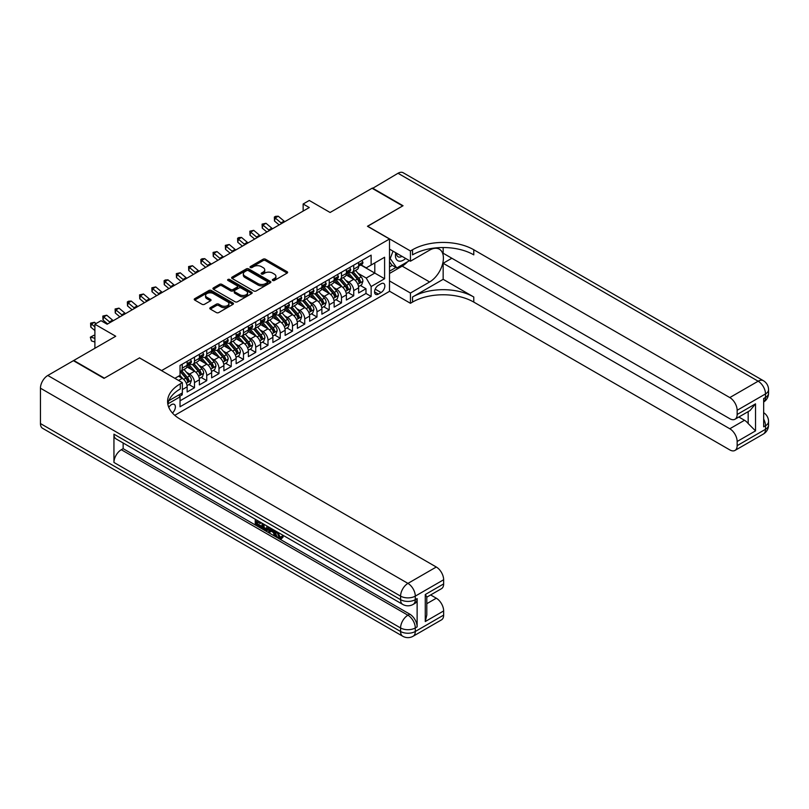 <?xml version="1.0" encoding="UTF-8"?>
<svg xmlns="http://www.w3.org/2000/svg" width="809" height="809" viewBox="0 0 809 809"><rect width="100%" height="100%" fill="white"/><g stroke="black" fill="none" stroke-linecap="round" stroke-linejoin="round"><path stroke-width="1.21" d="M272.673 280.47A1.193 0.688 0 0 0 274.362 280.47L287.134 273.098A1.699 0.981 0 0 0 287.63 272.4A1.699 0.981 0 0 0 287.134 271.713L265.494 259.214A1.699 0.981 0 0 0 263.087 259.214L250.315 266.586A1.193 0.688 0 0 0 251.993 267.557L253.652 266.606A5.441 3.145 0 0 1 261.347 266.606L263.147 267.648A5.441 3.145 0 0 1 264.745 269.872A5.441 3.145 0 0 1 263.147 272.087L261.489 273.048A1.193 0.688 0 0 0 263.178 274.018L264.826 273.058A5.441 3.145 0 0 1 272.522 273.058L274.332 274.099A5.441 3.145 0 0 1 275.92 276.324A5.441 3.145 0 0 1 274.332 278.549L272.673 279.499A1.193 0.688 0 0 0 272.673 280.47L272.673 279.499M172.418 413.005A5.542 3.196 120 0 0 175.24 408.191A5.542 3.196 120 0 0 174.228 404.369A5.542 3.196 120 0 0 171.457 404.642A5.542 3.196 120 0 0 168.798 407.382M210.3 307.663A1.699 0.981 0 0 0 209.804 308.36A1.699 0.981 0 0 0 210.3 309.058L216.377 312.557A1.699 0.981 0 0 0 218.784 312.557L232.972 304.366A1.699 0.981 0 0 0 233.467 303.678A1.699 0.981 0 0 0 232.972 302.981L211.321 290.482A1.699 0.981 0 0 0 208.924 290.482L194.736 298.683A1.699 0.981 0 0 0 194.231 299.37A1.699 0.981 0 0 0 194.736 300.068L202.068 304.305A1.699 0.981 0 0 0 204.475 304.305L210.542 300.796A1.699 0.981 0 0 0 211.038 300.099A1.699 0.981 0 0 0 210.542 299.411L206.902 297.308A4.551 2.629 0 0 1 205.577 295.447A4.551 2.629 0 0 1 208.378 293.02A4.551 2.629 0 0 1 213.343 293.596L227.582 301.818A4.551 2.629 0 0 1 228.917 303.678A4.551 2.629 0 0 1 226.115 306.105A4.551 2.629 0 0 1 221.15 305.529L218.784 304.164A1.699 0.981 0 0 0 216.377 304.164L210.3 307.663L210.3 309.058M139.613 357.962L161.658 370.552L389.503 239.009L367.458 226.277L402.67 205.941L372.049 188.264L330.092 212.484L309.271 200.46L303.142 203.999L309.271 207.539L107.152 324.227L101.024 320.698L94.896 324.227L94.896 348.274M139.613 357.821L104.391 378.157L73.771 360.47L115.727 336.251L94.896 324.227M253.773 290.977A1.699 0.981 0 0 0 256.17 290.977L270.358 282.786A1.699 0.981 0 0 0 270.863 282.088A1.699 0.981 0 0 0 270.358 281.39L248.717 268.901A1.699 0.981 0 0 0 246.31 268.901L232.122 277.093A1.699 0.981 0 0 0 231.627 277.78A1.699 0.981 0 0 0 232.122 278.478L253.773 290.977M228.451 280.733A1.193 0.688 0 0 1 229.665 280.895L251.639 293.586L237.472 301.767A1.699 0.981 0 0 1 235.075 301.767L213.424 289.268L213.424 287.883A1.699 0.981 0 0 0 212.929 288.58A1.699 0.981 0 0 0 213.424 289.268M213.424 287.883L219.502 284.374A1.699 0.981 0 0 1 221.909 284.374L230.686 289.45A1.699 0.981 0 0 0 233.083 289.45L237.118 287.124A1.699 0.981 0 0 0 237.613 286.426A1.699 0.981 0 0 0 237.118 285.729L227.976 280.46A1.193 0.688 0 0 1 229.665 279.479L251.66 292.191A1.699 0.981 0 0 1 252.165 292.878A1.699 0.981 0 0 1 251.66 293.576L251.66 292.191M179.699 396.279L182.237 394.812L180.65 393.892M182.359 389.574L187.142 386.823L187.142 391.981L194.494 387.744L188.912 384.518M186.515 372.312L189.589 374.092A6.927 4.005 60 0 1 194.494 382.576L199.388 379.745L199.388 384.912L206.74 380.665L201.168 377.449M198.761 365.243L201.835 367.013A6.927 4.005 60 0 1 206.74 375.507L211.634 372.676L211.634 377.833L218.986 373.596L213.414 370.38M211.018 358.165L214.092 359.944A6.927 4.005 60 0 1 218.986 368.429L223.891 365.607L223.891 370.765L231.243 366.517L225.66 363.302M223.264 351.096L226.338 352.876A6.927 4.005 60 0 1 231.243 361.36L236.137 358.529L236.137 363.696L243.489 359.449L237.917 356.233M235.51 344.027L238.584 345.797A6.927 4.005 60 0 1 243.489 354.291L248.383 351.46L248.383 356.617L255.735 352.38L250.163 349.164M247.766 336.948L250.841 338.728A6.927 4.005 60 0 1 255.735 347.213L260.64 344.381L260.64 349.549L267.991 345.301L262.409 342.086M260.013 329.88L263.087 331.66A6.927 4.005 60 0 1 267.991 340.144L272.886 337.313L272.886 342.48L280.238 338.233L274.666 335.017M272.259 322.811L275.333 324.581A6.927 4.005 60 0 1 280.238 333.065L285.132 330.244L285.132 335.401L292.484 331.164L286.912 327.938M284.515 315.732L287.589 317.512A6.927 4.005 60 0 1 292.484 325.997L297.388 323.165L297.388 328.333L304.74 324.085L299.158 320.87M296.761 308.664L299.836 310.444A6.927 4.005 60 0 1 304.74 318.928L309.635 316.097L309.635 321.264L316.986 317.017L311.414 313.801M309.008 301.595L312.082 303.365A6.927 4.005 60 0 1 316.986 311.849L321.881 309.028L321.881 314.185L329.233 309.948L323.661 306.722M321.264 294.516L324.338 296.296A6.927 4.005 60 0 1 329.233 304.781L334.137 301.949L334.137 307.117L341.489 302.869L335.907 299.654M333.51 287.448L336.584 289.217A6.927 4.005 60 0 1 341.489 297.712L346.383 294.881L346.383 300.048L353.735 295.801L353.735 290.633A6.927 4.005 -120 0 0 348.831 282.149L345.756 280.379M348.163 292.585L353.735 295.801M187.142 386.823A6.927 4.005 -120 0 0 182.237 378.329L178.567 376.215M199.388 379.745A6.927 4.005 -120 0 0 194.494 371.26L186.909 366.892M211.634 372.676A6.927 4.005 -120 0 0 206.74 364.192L199.166 359.813M223.891 365.607A6.927 4.005 -120 0 0 218.986 357.113L211.412 352.744M236.137 358.529A6.927 4.005 -120 0 0 231.243 350.044L223.658 345.665M248.383 351.46A6.927 4.005 -120 0 0 243.489 342.976L235.915 338.597M260.64 344.381A6.927 4.005 -120 0 0 255.735 335.897L248.161 331.528M272.886 337.313A6.927 4.005 -120 0 0 267.991 328.828L260.407 324.449M285.132 330.244A6.927 4.005 -120 0 0 280.238 321.76L272.663 317.381M297.388 323.165A6.927 4.005 -120 0 0 292.484 314.681L284.91 310.312M309.635 316.097A6.927 4.005 -120 0 0 304.74 307.612L297.156 303.233M321.881 309.028A6.927 4.005 -120 0 0 316.986 300.533L309.412 296.165M334.137 301.949A6.927 4.005 -120 0 0 329.233 293.465L321.658 289.096M346.383 294.881A6.927 4.005 -120 0 0 341.489 286.396L333.905 282.017M381.049 283.777L378.359 285.334A5.37 3.105 120 0 0 374.85 290.067A5.37 3.105 120 0 0 375.669 294.365A5.37 3.105 120 0 0 378.359 294.102L381.049 292.545A5.37 3.105 120 0 0 384.558 287.812A5.37 3.105 120 0 0 383.739 283.514A5.37 3.105 120 0 0 381.049 283.777M174.774 415.32L389.503 291.341L389.503 239.009M178.9 394.903L180.033 396.865L180.033 406.765L371.129 296.438L371.129 286.538L366.224 278.043L358.013 273.3M180.033 396.865L167.857 403.893M174.886 378.329L180.033 375.366L180.033 365.466L371.129 255.138L371.129 265.039L384.599 257.252L384.599 278.751L371.129 286.538M189.528 363.868L189.589 363.908A6.927 4.005 60 0 0 193.058 364.252L197.952 361.421A6.927 4.005 -120 0 0 199.388 358.245L199.388 354.291M201.775 356.799L201.835 356.83A6.927 4.005 60 0 0 205.304 357.173L210.198 354.352A6.927 4.005 -120 0 0 211.634 351.177L211.634 347.213M214.021 349.721L214.092 349.761A6.927 4.005 60 0 0 217.55 350.105L222.455 347.273A6.927 4.005 -120 0 0 223.891 344.098L223.891 340.144M226.277 342.652L226.338 342.692A6.927 4.005 60 0 0 229.807 343.036L234.701 340.205A6.927 4.005 -120 0 0 236.137 337.029L236.137 333.065M238.524 335.583L238.584 335.614A6.927 4.005 60 0 0 242.053 335.957L246.957 333.126A6.927 4.005 -120 0 0 248.383 329.961L248.383 325.997M250.77 328.505L250.841 328.545A6.927 4.005 60 0 0 254.299 328.889L259.204 326.057A6.927 4.005 -120 0 0 260.64 322.882L260.64 318.928M263.026 321.436L263.087 321.476A6.927 4.005 60 0 0 266.555 321.81L271.45 318.989A6.927 4.005 -120 0 0 272.886 315.813L272.886 311.849M275.272 314.367L275.333 314.398A6.927 4.005 60 0 0 278.802 314.741L283.706 311.91A6.927 4.005 -120 0 0 285.132 308.745L285.132 304.781M287.519 307.289L287.589 307.329A6.927 4.005 60 0 0 291.048 307.673L295.952 304.841A6.927 4.005 -120 0 0 297.388 301.666L297.388 297.712M299.775 300.22L299.836 300.25A6.927 4.005 60 0 0 303.304 300.594L308.199 297.773A6.927 4.005 -120 0 0 309.635 294.597L309.635 290.633M312.021 293.141L312.082 293.182A6.927 4.005 60 0 0 315.55 293.525L320.455 290.694A6.927 4.005 -120 0 0 321.881 287.529L321.881 283.565M324.267 286.073L324.338 286.113A6.927 4.005 60 0 0 327.797 286.457L332.701 283.625A6.927 4.005 -120 0 0 334.137 280.45L334.137 276.496M336.524 279.004L336.584 279.034A6.927 4.005 60 0 0 340.053 279.378L344.947 276.557A6.927 4.005 -120 0 0 346.383 273.381L346.383 269.417M180.033 400.819L365.981 293.465L365.981 288.732L358.63 292.969L358.63 287.812A6.927 4.005 -120 0 0 353.735 279.317L346.161 274.949M348.77 271.925L348.831 271.966A6.927 4.005 -120 0 0 352.299 272.309A6.927 4.005 -120 0 0 353.735 269.134L353.735 265.18M352.299 272.309L357.204 269.478A6.927 4.005 -120 0 0 358.63 266.313L358.63 262.349M182.237 364.192L182.237 368.146A6.927 4.005 60 0 1 180.801 371.321A6.927 4.005 60 0 1 180.033 371.604M180.801 371.321L185.706 368.489A6.927 4.005 -120 0 0 187.142 365.324L187.142 361.36M194.494 357.113L194.494 361.077A6.927 4.005 60 0 1 193.058 364.252M206.74 350.044L206.74 354.008A6.927 4.005 60 0 1 205.304 357.173M218.986 342.976L218.986 346.93A6.927 4.005 60 0 1 217.55 350.105M231.243 335.897L231.243 339.861A6.927 4.005 60 0 1 229.807 343.036M243.489 328.828L243.489 332.782A6.927 4.005 60 0 1 242.053 335.957M255.735 321.749L255.735 325.714A6.927 4.005 60 0 1 254.299 328.889M267.991 314.681L267.991 318.645A6.927 4.005 60 0 1 266.555 321.81M280.238 307.612L280.238 311.566A6.927 4.005 60 0 1 278.802 314.741M292.484 300.533L292.484 304.497A6.927 4.005 60 0 1 291.048 307.673M304.74 293.465L304.74 297.429A6.927 4.005 60 0 1 303.304 300.594M316.986 286.396L316.986 290.35A6.927 4.005 60 0 1 315.55 293.525M329.233 279.317L329.233 283.281A6.927 4.005 60 0 1 327.797 286.457M341.489 272.249L341.489 276.213A6.927 4.005 60 0 1 340.053 279.378M341.489 297.712L341.489 302.869M329.233 304.781L329.233 309.948M316.986 311.849L316.986 317.017M304.74 318.928L304.74 324.085M292.484 325.997L292.484 331.164M280.238 333.065L280.238 338.233M267.991 340.144L267.991 345.301M255.735 347.213L255.735 352.38M243.489 354.291L243.489 359.449M231.243 361.36L231.243 366.517M218.986 368.429L218.986 373.596M206.74 375.507L206.74 380.665M194.494 382.576L194.494 387.744M182.237 392.972L182.237 394.812M366.224 278.043L374.8 273.098L374.8 262.915L384.599 257.252M360.774 264.998L384.599 278.751M361.016 264.856L366.224 267.86L371.129 265.039M303.142 203.999L303.142 211.078M360.409 285.506L365.981 288.732M365.981 293.465L371.129 296.438M273.149 280.642L274.332 279.965A5.441 3.145 0 0 0 275.92 277.74L275.92 276.324M264.745 269.872L264.745 271.288A5.441 3.145 0 0 1 263.147 273.503L261.974 274.18M287.114 273.108L265.494 260.629A1.699 0.981 0 0 0 263.087 260.629L250.79 267.728M270.358 281.39L270.358 282.786L248.717 270.307A1.699 0.981 0 0 0 246.31 270.307L232.153 278.488L232.122 277.093M267.354 282.574A1.193 0.688 0 0 0 267.354 281.603L248.363 270.631A1.193 0.688 0 0 0 246.674 270.631L244.935 271.642A5.441 3.145 0 0 0 243.337 273.857A5.441 3.145 0 0 0 244.935 276.081L257.919 283.575A5.441 3.145 0 0 0 265.615 283.575L267.354 282.574L267.354 283.989A1.193 0.688 0 0 0 267.708 283.504L267.708 282.088M243.337 273.857L243.337 275.272A5.441 3.145 0 0 0 244.935 277.497L244.935 276.081M267.354 283.989L265.615 284.99A5.441 3.145 0 0 1 257.919 284.99L244.935 277.497M213.455 289.288L219.502 285.789L219.502 284.374M237.613 286.426L237.613 287.842A1.699 0.981 0 0 1 237.118 288.53L233.083 290.856A1.699 0.981 0 0 1 230.686 290.856L221.909 285.789A1.699 0.981 0 0 0 219.502 285.789M239.788 294.709A4.551 2.629 0 0 0 244.753 295.275A4.551 2.629 0 0 0 247.554 292.848A4.551 2.629 0 0 0 246.219 290.987L241.203 288.095A1.699 0.981 0 0 0 238.797 288.095L234.772 290.421A1.699 0.981 0 0 0 234.276 291.109A1.699 0.981 0 0 0 234.772 291.806L239.788 294.709L239.788 296.114A4.551 2.629 0 0 0 244.753 296.691A4.551 2.629 0 0 0 247.554 294.264L247.554 292.848M234.276 291.109L234.276 292.524A1.699 0.981 0 0 0 234.772 293.222L234.772 291.806M239.788 296.114L234.772 293.222M228.917 303.678L228.917 305.094A4.551 2.629 0 0 1 226.115 307.521A4.551 2.629 0 0 1 221.15 306.945L218.784 305.58A1.699 0.981 0 0 0 216.377 305.58L210.33 309.068M205.577 295.447L205.577 296.863A4.551 2.629 0 0 0 206.902 298.723L206.902 297.308M210.542 299.411L210.542 300.796L206.902 298.723M232.941 304.386L211.321 291.897A1.699 0.981 0 0 0 208.924 291.897L194.757 300.078M358.529 286.598L361.694 284.768L362.917 281.229A4.591 2.649 -120 0 0 361.138 276.921L355.535 270.439M354.413 279.772L348.022 272.36M350.772 277.608L347.061 273.311A11.002 6.351 -120 0 0 346.717 272.926M351.672 272.562L357.335 279.115A4.591 2.649 60 0 1 358.974 282.27C359.661 283.201 360.157 282.917 360.44 281.431A4.591 2.649 -120 0 0 358.802 278.266L353.209 271.784M352.006 272.451L358.094 279.489A2.336 1.355 60 0 1 358.68 280.41L360.44 281.431M358.974 282.27L359.307 282.816M361.876 260.478L362.917 262.278A4.591 2.649 60 0 1 361.967 264.31L359.641 265.655A4.591 2.649 -120 0 0 360.44 264.594L360.349 264.189M358.791 265.868L358.802 265.868A4.591 2.649 -120 0 0 359.641 265.655M359.853 264.25L360.44 264.594L358.974 265.443A4.591 2.649 60 0 1 358.63 266.1M281.744 223.426A8.666 5.006 60 0 1 281.016 222.88L275.181 217.965L274.504 221.029L279.145 224.932M284.798 221.666A8.666 5.006 60 0 1 284.08 221.11L278.245 216.205L275.181 217.965L274.342 217.055L275.566 216.347L278.245 216.205M274.504 221.029L274.342 217.055M395.773 252.742A11.265 6.502 120 0 0 399.424 261.186A11.265 6.502 120 0 0 405.653 258.445M396.501 253.166A7.706 4.45 120 0 0 398.099 256.766A7.706 4.45 120 0 0 399.231 257.11A7.706 4.45 120 0 0 402.022 256.352M409.475 260.65L396.794 267.971L391.89 265.14L389.503 261.742M396.794 267.971L390.181 258.556L393.053 251.174M389.503 258.172L390.181 258.556M372.413 188.477L398.018 173.268L758.154 381.201A10.396 5.997 120 0 1 763.352 380.685A10.396 10.396 0 0 1 768.55 389.685A10.396 5.997 180 0 1 765.506 393.922L737.151 410.294A10.396 5.997 -120 0 0 729.799 397.573L758.154 381.201A10.396 5.997 60 0 1 765.506 393.922L765.506 397.462L763.666 398.524L763.666 426.808L765.506 425.756L765.506 429.286A10.396 5.997 60 0 1 763.352 434.049L734.997 450.421A10.396 5.997 -120 0 0 737.151 445.658L765.506 429.286A10.396 5.997 0 0 0 768.55 425.049A10.396 10.396 0 0 1 763.352 434.049M372.413 188.052L403.044 205.739L367.579 226.348M389.503 280.945L410.446 293.04L429.619 281.977A19.487 11.255 120 0 0 442.351 264.796A19.487 11.255 120 0 0 439.368 249.182A19.487 11.255 120 0 0 429.619 250.143L410.446 261.216L410.446 250.962L412.529 249.759A43.312 25.008 180 0 1 473.781 249.759L729.799 397.573M410.446 293.04L410.446 303.294L412.529 302.091A43.312 25.008 180 0 1 473.781 302.091L729.799 449.905A10.396 5.997 -120 0 0 734.997 450.421M443.16 279.317L412.529 297.004A43.312 25.008 180 0 1 473.781 297.004L443.16 279.317L443.16 263.269L451.857 258.243M443.16 247.524L443.16 253.227L729.799 418.718A10.396 5.997 -120 0 0 734.997 419.234A10.396 5.997 -120 0 0 737.151 414.471L755.525 403.863L755.525 430.884L748.173 423.532L748.173 411.619M755.525 430.884L737.151 441.492L737.151 445.658M737.151 441.492A10.396 5.997 -120 0 0 729.799 428.76L744.502 420.276A10.396 5.997 60 0 1 748.173 423.532M443.16 263.269L729.799 428.76M398.018 173.268A10.396 5.997 -60 0 1 403.216 172.762L763.352 380.685M389.503 249.121L410.446 261.216M367.579 226.207L410.446 250.962M389.503 291.2L410.446 303.294M737.151 410.294L737.151 414.471M738.839 417.009L744.502 420.276M412.529 249.759L412.529 254.855A43.312 25.008 180 0 1 473.781 254.855L473.781 249.759M734.997 419.234L750.024 410.557L755.525 403.863M407.584 261.742A19.487 11.255 -60 0 1 402.184 266.131L389.503 273.452M389.503 271.187L395.935 267.476M389.503 266.95L392.264 265.352M277.811 532.241L280.086 536.994L280.935 537.297M276.931 531.776L279.105 537.56L280.531 537.742L282.149 536.064L283.18 536.933L281.34 538.875L279.196 538.592C276.941 537.065 275.808 534.941 275.798 532.211L275.879 531.169M270.934 531.098L269.478 532.878L268.376 532.241L270.236 527.913M274.898 530.613L276.365 535.72L275.384 536.286L274.281 535.649L273.452 532.555L270.317 530.744L269.478 532.878M257.272 521.906L257.272 523.716L261.6 526.214L261.6 527.195L260.619 527.761L255.25 524.657L255.25 519.267M261.135 522.654L260.154 523.575L256.291 521.34L256.291 524.283L257.272 523.716M113.948 434.17L400.586 599.661A10.396 5.997 120 0 0 402.74 604.414L116.102 438.923A10.396 5.997 -60 0 1 113.948 434.17L113.948 462.455A10.396 5.997 -60 0 1 121.299 449.723L123.14 448.661L409.779 614.152A10.396 5.997 60 0 1 417.131 626.884L417.131 598.599A10.396 5.997 60 0 1 414.977 603.352L413.136 604.414A10.396 5.997 -120 0 0 415.29 599.661L417.131 598.599M123.14 448.661L123.14 442.988M267.991 526.619L268.062 527.771L269.023 527.215L268.032 530.006L267.051 530.573L262.035 528.58L262.035 523.18M104.027 378.369L139.492 357.891L182.359 382.647L180.276 383.85A43.312 25.008 -0 0 0 167.594 401.527A43.312 25.008 -0 0 0 180.276 419.214L436.294 567.018A10.396 5.997 60 0 1 443.645 579.75L415.29 596.122L415.29 599.661A10.396 5.997 -0 0 1 400.586 599.661L400.586 596.122L40.45 388.199A10.396 5.997 -60 0 1 47.802 375.467L73.397 360.683L104.027 378.369M182.359 382.647L182.359 392.901L168.818 400.718M425.271 594.534L426.798 596.83L426.798 615.002L425.271 621.545L425.271 594.534L443.645 583.926L443.645 579.75M443.645 583.926A10.396 5.997 60 0 1 441.492 588.679L426.798 597.163M40.45 423.562L400.586 631.485A10.396 5.997 120 0 0 402.74 636.238L42.604 428.315A10.396 5.997 -60 0 1 40.45 423.562L40.45 388.199M430.641 594.949L436.294 598.205A10.396 5.997 60 0 1 443.645 610.937L425.271 621.545M417.131 626.884L415.29 627.946L415.29 631.485L443.645 615.113L443.645 610.937M443.645 615.113A10.396 5.997 60 0 1 441.492 619.866L413.136 636.238A10.396 5.997 -120 0 0 415.29 631.485A10.396 5.997 -0 0 1 400.586 631.485L400.586 627.946L113.948 462.455M180.276 383.85L180.276 388.937A43.312 25.008 -0 0 0 167.817 404.075M256.291 524.283L260.619 526.78L261.6 526.214M260.619 526.78L260.619 527.761M256.291 519.863L260.589 522.341M260.154 522.594L260.154 523.575M268.062 527.771L267.051 530.573M263.077 523.777L263.077 528.196L264.583 529.076L266.323 529.47L266.96 526.022M264.058 524.343L264.058 527.63L267.304 528.904M263.077 528.196L264.058 527.63M264.583 529.076L265.564 528.51M273.533 529.814L275.384 536.286M271.207 528.479L270.631 529.946L273.139 531.392L272.562 529.258M271.824 528.833L272.775 530.057M270.631 529.946L271.612 529.379M279.105 537.56L280.086 536.994M276.83 532.807L277.77 532.261M281.168 536.63L282.199 537.5L283.18 536.933M282.199 537.5L281.34 538.875M346.282 293.667L349.448 291.837L350.671 288.307A4.591 2.649 -120 0 0 348.881 283.989L343.289 277.507M342.167 286.841L335.765 279.439M338.526 284.687L334.815 280.389A11.002 6.351 -120 0 0 334.471 280.005M339.426 279.631L345.089 286.184A4.591 2.649 60 0 1 346.727 289.349C347.415 290.269 347.9 289.986 348.194 288.5A4.591 2.649 -120 0 0 346.555 285.334L340.963 278.852M339.76 279.52L345.837 286.568A2.336 1.355 60 0 1 346.434 287.478L348.194 288.5M346.727 289.349L347.061 289.895M334.036 300.736L337.201 298.915L338.425 295.376A4.591 2.649 -120 0 0 336.635 291.068L331.033 284.586M329.92 293.91L323.519 286.507M326.28 291.756L322.558 287.458A11.002 6.351 -120 0 0 322.225 287.074M327.18 286.699L332.833 293.252A4.591 2.649 60 0 1 334.471 296.418C335.159 297.338 335.654 297.055 335.947 295.568A4.591 2.649 -120 0 0 334.309 292.413L328.707 285.931M327.514 286.598L333.591 293.637A2.336 1.355 60 0 1 334.178 294.557L335.947 295.568M334.471 296.418L334.805 296.964M321.78 307.814L324.945 305.984L326.169 302.445A4.591 2.649 -120 0 0 324.389 298.137L318.786 291.655M317.664 300.988L311.273 293.576M314.023 298.824L310.312 294.527A11.002 6.351 -120 0 0 309.968 294.152M314.923 293.778L320.586 300.331A4.591 2.649 60 0 1 322.225 303.496C322.912 304.417 323.408 304.133 323.691 302.647A4.591 2.649 -120 0 0 322.053 299.482L316.461 293M315.257 293.667L321.345 300.715A2.336 1.355 60 0 1 321.931 301.626L323.691 302.647M322.225 303.496L322.558 304.032M309.534 314.883L312.699 313.053L313.922 309.523A4.591 2.649 -120 0 0 312.132 305.205L306.54 298.733M305.418 308.057L299.017 300.655M301.777 305.903L298.066 301.605A11.002 6.351 -120 0 0 297.722 301.221M302.677 300.847L308.34 307.4A4.591 2.649 60 0 1 309.978 310.565C310.666 311.485 311.152 311.202 311.445 309.716A4.591 2.649 -120 0 0 309.807 306.55L304.214 300.068M303.011 300.736L309.089 307.784A2.336 1.355 60 0 1 309.685 308.694L311.445 309.716M309.978 310.565L310.312 311.111M349.63 267.546L350.671 269.346A4.591 2.649 60 0 1 349.721 271.379L347.395 272.724A4.591 2.649 -120 0 0 348.194 271.662L348.092 271.258M346.535 272.936L346.555 272.936A4.591 2.649 -120 0 0 347.395 272.724M347.597 271.328L348.194 271.662L346.727 272.512A4.591 2.649 60 0 1 346.383 273.169M269.488 230.504A8.666 5.006 60 0 1 268.77 229.948L262.935 225.044L262.247 228.098L266.899 232.001M272.552 228.735A8.666 5.006 60 0 1 271.834 228.178L265.989 223.274L262.935 225.044L262.096 224.123L265.989 223.274M262.247 228.098L262.096 224.123M337.383 274.615L338.425 276.425A4.591 2.649 60 0 1 337.474 278.448L335.148 279.793A4.591 2.649 -120 0 0 335.947 278.741L335.846 278.326M334.289 280.015L334.309 280.015A4.591 2.649 -120 0 0 335.148 279.793M335.351 278.397L335.947 278.741L334.471 279.59A4.591 2.649 60 0 1 334.137 280.238M257.242 237.573A8.666 5.006 60 0 1 256.524 237.017L250.679 232.112L250.001 235.166L254.643 239.07M260.306 235.803A8.666 5.006 60 0 1 259.578 235.257L253.743 230.343L250.679 232.112L249.839 231.192L253.743 230.343M250.001 235.166L249.839 231.192M325.127 281.694L326.169 283.494A4.591 2.649 60 0 1 325.218 285.526L322.892 286.871A4.591 2.649 -120 0 0 323.691 285.81L323.6 285.405M322.043 287.084L322.053 287.084A4.591 2.649 -120 0 0 322.892 286.871M323.104 285.466L323.691 285.81L322.225 286.659A4.591 2.649 60 0 1 321.881 287.316M244.996 244.652A8.666 5.006 60 0 1 244.267 244.096L238.433 239.191L237.755 242.245L242.397 246.148M248.05 242.882A8.666 5.006 60 0 1 247.332 242.326L241.497 237.421L238.433 239.191L237.593 238.271L238.817 237.563L241.497 237.421M237.755 242.245L237.593 238.271M312.881 288.762L313.922 290.562A4.591 2.649 60 0 1 312.972 292.595L310.646 293.94A4.591 2.649 -120 0 0 311.445 292.878L311.344 292.474M309.786 294.152L309.807 294.152A4.591 2.649 -120 0 0 310.646 293.94M310.848 292.545L311.445 292.878L309.978 293.728A4.591 2.649 60 0 1 309.635 294.385M232.739 251.72A8.666 5.006 60 0 1 232.021 251.164L226.186 246.26L225.499 249.314L230.15 253.217M235.803 249.951A8.666 5.006 60 0 1 235.085 249.394L229.24 244.49L226.186 246.26L225.347 245.339L229.24 244.49M225.499 249.314L225.347 245.339M297.287 321.952L300.452 320.131L301.676 316.592A4.591 2.649 -120 0 0 299.886 312.284L294.284 305.802M293.171 315.126L286.77 307.723M289.531 312.972L285.81 308.674A11.002 6.351 -120 0 0 285.476 308.29M290.431 307.916L296.084 314.479A4.591 2.649 60 0 1 297.722 317.634C298.41 318.564 298.905 318.281 299.199 316.784A4.591 2.649 -120 0 0 297.56 313.629L291.958 307.147M290.765 307.814L296.842 314.853A2.336 1.355 60 0 1 297.429 315.773L299.199 316.784M297.722 317.634L298.056 318.18M300.635 295.831L301.676 297.641A4.591 2.649 60 0 1 300.726 299.674L298.4 301.009A4.591 2.649 -120 0 0 299.199 299.957L299.097 299.552M297.54 301.231L297.56 301.231A4.591 2.649 -120 0 0 298.4 301.009M298.602 299.613L299.199 299.957L297.722 300.806A4.591 2.649 60 0 1 297.388 301.454M220.493 258.789A8.666 5.006 60 0 1 219.775 258.233L213.93 253.328L213.252 256.382L217.894 260.286M223.557 257.019A8.666 5.006 60 0 1 222.829 256.473L216.994 251.559L213.93 253.328L213.091 252.408L216.994 251.559M213.252 256.382L213.091 252.408M285.031 329.03L288.196 327.2L289.42 323.661A4.591 2.649 -120 0 0 287.64 319.353L282.038 312.871M280.915 322.204L274.524 314.792M277.275 320.051L273.563 315.743A11.002 6.351 -120 0 0 273.22 315.368M278.175 314.994L283.838 321.547A4.591 2.649 60 0 1 285.476 324.712C286.164 325.633 286.659 325.349 286.942 323.863A4.591 2.649 -120 0 0 285.304 320.698L279.712 314.216M278.508 314.883L284.596 321.931A2.336 1.355 60 0 1 285.183 322.842L286.942 323.863M285.476 324.712L285.81 325.248M288.378 302.91L289.42 304.71A4.591 2.649 60 0 1 288.469 306.742L286.143 308.087A4.591 2.649 -120 0 0 286.942 307.026L286.851 306.621M285.294 308.3L285.304 308.3A4.591 2.649 -120 0 0 286.143 308.087M286.356 306.682L286.942 307.026L285.476 307.875A4.591 2.649 60 0 1 285.132 308.532M208.247 265.868A8.666 5.006 60 0 1 207.519 265.312L201.684 260.407L201.006 263.461L205.648 267.364M211.301 264.098A8.666 5.006 60 0 1 210.583 263.542L204.748 258.637L201.684 260.407L200.844 259.487L202.068 258.779L204.748 258.637M201.006 263.461L200.844 259.487M272.785 336.099L275.95 334.269L277.174 330.739A4.591 2.649 -120 0 0 275.384 326.421L269.791 319.949M268.669 329.273L262.268 321.871M265.028 327.119L261.317 322.821A11.002 6.351 -120 0 0 260.973 322.437M265.928 322.063L271.591 328.616A4.591 2.649 60 0 1 273.23 331.781C273.917 332.701 274.403 332.418 274.696 330.932A4.591 2.649 -120 0 0 273.058 327.766L267.466 321.294M266.262 321.962L272.34 329A2.336 1.355 60 0 1 272.936 329.91L274.696 330.932M273.23 331.781L273.563 332.327M276.132 309.978L277.174 311.778A4.591 2.649 60 0 1 276.223 313.811L273.897 315.156A4.591 2.649 -120 0 0 274.696 314.104L274.595 313.69M273.038 315.368L273.058 315.368A4.591 2.649 -120 0 0 273.897 315.156M274.099 313.761L274.696 314.104L273.23 314.944A4.591 2.649 60 0 1 272.886 315.601M195.99 272.936A8.666 5.006 60 0 1 195.272 272.38L189.437 267.476L188.75 270.53L193.402 274.433M199.054 271.167A8.666 5.006 60 0 1 198.336 270.611L192.491 265.706L189.437 267.476L188.598 266.555L192.491 265.706M188.75 270.53L188.598 266.555M260.538 343.168L263.704 341.347L264.927 337.808A4.591 2.649 -120 0 0 263.137 333.5L257.535 327.018M256.423 336.352L250.021 328.939M252.782 334.188L249.061 329.89A11.002 6.351 -120 0 0 248.727 329.506M253.682 329.132L259.335 335.695A4.591 2.649 60 0 1 260.973 338.85C261.661 339.78 262.156 339.497 262.45 338A4.591 2.649 -120 0 0 260.811 334.845L255.209 328.363M254.006 329.03L260.094 336.069A2.336 1.355 60 0 1 260.68 336.989L262.45 338M260.973 338.85L261.307 339.396M263.886 317.047L264.927 318.857A4.591 2.649 60 0 1 263.977 320.89L261.651 322.225A4.591 2.649 -120 0 0 262.45 321.173L262.349 320.768M260.791 322.447L260.811 322.447A4.591 2.649 -120 0 0 261.651 322.225M261.853 320.829L262.45 321.173L260.973 322.022A4.591 2.649 60 0 1 260.64 322.67M183.744 280.005A8.666 5.006 60 0 1 183.026 279.459L177.181 274.544L176.504 277.598L181.145 281.502M186.808 278.245A8.666 5.006 60 0 1 186.08 277.689L180.245 272.775L177.181 274.544L176.342 273.624L180.245 272.775M176.504 277.598L176.342 273.624M248.282 350.246L251.447 348.416L252.671 344.877A4.591 2.649 -120 0 0 250.891 340.569L245.289 334.087M244.166 343.421L237.775 336.018M240.526 341.267L236.815 336.969A11.002 6.351 -120 0 0 236.471 336.584M241.426 336.21L247.089 342.763A4.591 2.649 60 0 1 248.727 345.928C249.415 346.849 249.91 346.565 250.193 345.079A4.591 2.649 -120 0 0 248.555 341.914L242.963 335.432M241.76 336.099L247.847 343.147A2.336 1.355 60 0 1 248.434 344.058L250.193 345.079M248.727 345.928L249.061 346.464M251.629 324.126L252.671 325.926A4.591 2.649 60 0 1 251.72 327.958L249.394 329.303A4.591 2.649 -120 0 0 250.193 328.242L250.102 327.837M248.545 329.516L248.555 329.516A4.591 2.649 -120 0 0 249.394 329.303M249.607 327.898L250.193 328.242L248.727 329.091A4.591 2.649 60 0 1 248.383 329.748M171.498 287.084A8.666 5.006 60 0 1 170.77 286.528L164.935 281.623L164.257 284.677L168.899 288.58M174.552 285.314A8.666 5.006 60 0 1 173.834 284.758L167.999 279.853L164.935 281.623L164.096 280.703L165.319 279.995L167.999 279.853M164.257 284.677L164.096 280.703M236.036 357.315L239.201 355.485L240.425 351.955A4.591 2.649 -120 0 0 238.635 347.648L233.043 341.165M231.92 350.489L225.519 343.087M228.28 348.335L224.568 344.037A11.002 6.351 -120 0 0 224.224 343.653M229.18 343.279L234.843 349.832A4.591 2.649 60 0 1 236.481 352.997C237.168 353.917 237.654 353.634 237.947 352.148A4.591 2.649 -120 0 0 236.309 348.982L230.717 342.51M229.513 343.178L235.591 350.216A2.336 1.355 60 0 1 236.188 351.126L237.947 352.148M236.481 352.997L236.815 353.543M239.383 331.194L240.425 332.995A4.591 2.649 60 0 1 239.474 335.027L237.148 336.372A4.591 2.649 -120 0 0 237.947 335.32L237.846 334.906M236.289 336.584L236.309 336.584A4.591 2.649 -120 0 0 237.148 336.372M237.35 334.977L237.947 335.32L236.481 336.17A4.591 2.649 60 0 1 236.137 336.817M159.242 294.152A8.666 5.006 60 0 1 158.524 293.596L152.689 288.692L152.001 291.746L156.653 295.649M162.306 292.383A8.666 5.006 60 0 1 161.588 291.827L155.743 286.922L152.689 288.692L151.849 287.771L155.743 286.922M152.001 291.746L151.849 287.771M223.79 364.394L226.955 362.563L228.178 359.024A4.591 2.649 -120 0 0 226.389 354.716L220.786 348.234M219.674 357.568L213.273 350.155M216.033 355.404L212.312 351.106A11.002 6.351 -120 0 0 211.978 350.722M216.933 350.358L222.586 356.911A4.591 2.649 60 0 1 224.224 360.066C224.912 360.996 225.408 360.713 225.701 359.216A4.591 2.649 -120 0 0 224.063 356.061L218.46 349.579M217.257 350.246L223.345 357.285A2.336 1.355 60 0 1 223.931 358.205L225.701 359.216M224.224 360.066L224.558 360.612M227.137 338.263L228.178 340.073A4.591 2.649 60 0 1 227.228 342.106L224.902 343.451A4.591 2.649 -120 0 0 225.701 342.389L225.6 341.985M224.042 343.663L224.063 343.663A4.591 2.649 -120 0 0 224.902 343.451M225.104 342.045L225.701 342.389L224.224 343.238A4.591 2.649 60 0 1 223.891 343.886M146.995 301.221A8.666 5.006 60 0 1 146.277 300.675L140.432 295.76L139.755 298.814L144.396 302.728M150.059 299.461A8.666 5.006 60 0 1 149.331 298.905L143.496 294.001L140.432 295.76L139.593 294.85L143.496 294.001M139.755 298.814L139.593 294.85M211.533 371.462L214.698 369.632L215.922 366.093A4.591 2.649 -120 0 0 214.142 361.785L208.54 355.303M207.417 364.637L201.026 357.234M203.777 362.483L200.066 358.185A11.002 6.351 -120 0 0 199.722 357.8M204.677 357.426L210.34 363.979A4.591 2.649 60 0 1 211.978 367.144C212.666 368.065 213.161 367.782 213.445 366.295A4.591 2.649 -120 0 0 211.806 363.13L206.214 356.648M205.011 357.315L211.098 364.363A2.336 1.355 60 0 1 211.685 365.274L213.445 366.295M211.978 367.144L212.312 367.691M214.881 345.342L215.922 347.142A4.591 2.649 60 0 1 214.972 349.175L212.646 350.519A4.591 2.649 -120 0 0 213.445 349.458L213.354 349.053M211.796 350.732L211.806 350.732A4.591 2.649 -120 0 0 212.646 350.519M212.858 349.114L213.445 349.458L211.978 350.307A4.591 2.649 60 0 1 211.634 350.964M134.749 308.3A8.666 5.006 60 0 1 134.021 307.744L128.186 302.839L127.509 305.893L132.15 309.796M137.803 306.53A8.666 5.006 60 0 1 137.085 305.974L131.25 301.069L128.186 302.839L127.347 301.919L128.57 301.211L131.25 301.069M127.509 305.893L127.347 301.919M199.287 378.531L202.452 376.711L203.676 373.171A4.591 2.649 -120 0 0 201.886 368.864L196.294 362.381M195.171 371.705L188.77 364.303M191.531 369.551L187.819 365.253A11.002 6.351 -120 0 0 187.476 364.869M192.431 364.495L198.094 371.048A4.591 2.649 60 0 1 199.732 374.213C200.42 375.133 200.905 374.85 201.198 373.364A4.591 2.649 -120 0 0 199.56 370.198L193.968 363.726M192.764 364.394L198.842 371.432A2.336 1.355 60 0 1 199.439 372.352L201.198 373.364M199.732 374.213L200.066 374.759M202.634 352.411L203.676 354.221A4.591 2.649 60 0 1 202.725 356.243L200.399 357.588A4.591 2.649 -120 0 0 201.198 356.536L201.097 356.122M199.54 357.811L199.56 357.811A4.591 2.649 -120 0 0 200.399 357.588M200.602 356.193L201.198 356.536L199.732 357.386A4.591 2.649 60 0 1 199.388 358.033M122.493 315.368A8.666 5.006 60 0 1 121.775 314.812L115.94 309.908L115.252 312.962L119.904 316.865M125.557 313.599A8.666 5.006 60 0 1 124.839 313.053L118.994 308.138L115.94 309.908L115.1 308.987L118.994 308.138M115.252 312.962L115.1 308.987M187.041 385.61L190.206 383.779L191.43 380.24A4.591 2.649 -120 0 0 189.64 375.932L184.037 369.45M182.925 378.784L179.992 375.386M179.285 376.62L178.799 376.074M180.185 371.574L185.837 378.127A4.591 2.649 60 0 1 187.476 381.282C188.163 382.212 188.659 381.929 188.952 380.442A4.591 2.649 -120 0 0 187.314 377.277L181.712 370.795M180.508 371.462L186.596 378.501A2.336 1.355 60 0 1 187.182 379.421L188.952 380.442M187.476 381.282L187.809 381.828M190.388 359.489L191.43 361.289A4.591 2.649 60 0 1 190.479 363.322L188.153 364.667A4.591 2.649 -120 0 0 188.952 363.605L188.851 363.201M187.294 364.879L187.314 364.879A4.591 2.649 -120 0 0 188.153 364.667M188.355 363.261L188.952 363.605L187.476 364.454A4.591 2.649 60 0 1 187.142 365.112M110.246 322.447A8.666 5.006 60 0 1 109.528 321.891L103.683 316.976L103.006 320.04L107.648 323.944M113.311 320.677A8.666 5.006 60 0 1 112.582 320.121L106.748 315.217L103.683 316.976L102.844 316.066L106.748 315.217M103.006 320.04L102.844 316.066M94.896 342.005L91.437 340.913L90.325 337.211L93.814 335.31L94.896 335.644M93.814 335.31L90.76 337.08L94.896 338.374M90.325 337.211L91.437 340.913M96.028 323.58L94.501 322.285L91.437 324.055L90.76 327.109L94.896 330.588M94.896 326.967L90.598 323.135L94.501 322.285M90.76 327.109L90.598 323.135M178.567 380.452L182.237 378.329M189.589 374.092L194.494 371.26M201.835 367.013L206.74 364.192M214.092 359.944L218.986 357.113M226.338 352.876L231.243 350.044M238.584 345.797L243.489 342.976M250.841 338.728L255.735 335.897M263.087 331.66L267.991 328.828M275.333 324.581L280.238 321.76M287.589 317.512L292.484 314.681M299.836 310.444L304.74 307.612M312.082 303.365L316.986 300.533M324.338 296.296L329.233 293.465M336.584 289.217L341.489 286.396M348.831 282.149L353.735 279.317M353.735 269.134L358.63 266.313M182.237 368.146L187.142 365.324M194.494 361.077L199.388 358.245M206.74 354.008L211.634 351.177M218.986 346.93L223.891 344.098M231.243 339.861L236.137 337.029M243.489 332.782L248.383 329.961M255.735 325.714L260.64 322.882M267.991 318.645L272.886 315.813M280.238 311.566L285.132 308.745M292.484 304.497L297.388 301.666M304.74 297.429L309.635 294.597M316.986 290.35L321.881 287.529M329.233 283.281L334.137 280.45M341.489 276.213L346.383 273.381M353.735 290.633L358.63 287.812M375.174 289.157L381.049 292.545M374.557 291.907L378.359 294.102M274.332 279.965L274.332 278.549M261.489 274.018L261.489 273.048M263.147 273.503L263.147 272.087M250.315 267.557L250.315 266.586M263.087 260.629L263.087 259.214M265.494 260.629L265.494 259.214M287.134 273.098L287.134 271.713M246.31 270.307L246.31 268.901M248.717 270.307L248.717 268.901M257.919 284.99L257.919 283.575M265.615 284.99L265.615 283.575M221.909 285.789L221.909 284.374M230.686 290.856L230.686 289.45M233.083 290.856L233.083 289.45M237.118 288.53L237.118 287.124M229.665 280.895L229.665 279.479M216.377 305.58L216.377 304.164M218.784 305.58L218.784 304.164M221.15 306.945L221.15 305.529M194.736 300.068L194.736 298.683M208.924 291.897L208.924 290.482M211.321 291.897L211.321 290.482M232.972 304.366L232.972 302.981M357.831 284.242L362.887 281.32M358.802 278.266L361.138 276.921M355.151 280.379L357.335 279.115M362.887 262.227L358.63 264.685M281.016 222.88L284.08 221.11M412.529 297.004L412.529 302.091M473.781 297.004L473.781 302.091M763.666 419.082A10.396 5.997 60 0 1 765.506 425.756A10.396 5.997 180 0 0 768.55 421.509A10.396 10.396 0 0 0 763.666 412.701M765.506 397.462A10.396 5.997 60 0 1 763.666 402.012A10.396 10.396 0 0 0 768.55 393.225A10.396 5.997 0 0 1 765.506 397.462M402.184 266.131L429.619 281.977M47.802 375.467L407.938 583.39L436.294 567.018M121.299 449.723L407.938 615.214L409.779 614.152M426.798 603.696L436.294 598.205M407.938 583.39A10.396 5.997 120 0 0 400.586 596.122A10.396 5.997 180 0 0 415.29 596.122A10.396 5.997 -120 0 0 407.938 583.39M407.938 615.214A10.396 5.997 120 0 0 400.586 627.946A10.396 5.997 180 0 0 415.29 627.946A10.396 5.997 -120 0 0 407.938 615.214M345.585 291.311L350.641 288.388M346.555 285.334L348.881 283.989M342.895 287.448L345.089 286.184M333.328 298.39L338.395 295.467M334.309 292.413L336.635 291.068M330.648 294.516L332.833 293.252M321.082 305.458L326.138 302.536M322.053 299.482L324.389 298.137M318.402 301.595L320.586 300.331M308.836 312.527L313.892 309.604M309.807 306.55L312.132 305.205M306.146 308.664L308.34 307.4M350.641 269.296L346.383 271.753M268.77 229.948L271.834 228.178M338.395 276.365L334.137 278.822M256.524 237.017L259.578 235.257M326.138 283.443L321.881 285.901M244.267 244.096L247.332 242.326M313.892 290.512L309.635 292.969M232.021 251.164L235.085 249.394M296.579 319.606L301.646 316.683M297.56 313.629L299.886 312.284M293.9 315.743L296.084 314.479M301.646 297.581L297.388 300.038M219.775 258.233L222.829 256.473M284.333 326.674L289.389 323.752M285.304 320.698L287.64 319.353M281.653 322.811L283.838 321.547M289.389 304.659L285.132 307.117M207.519 265.312L210.583 263.542M272.087 333.743L277.143 330.82M273.058 327.766L275.384 326.421M269.397 329.88L271.591 328.616M277.143 311.728L272.886 314.185M195.272 272.38L198.336 270.611M259.831 340.822L264.897 337.899M260.811 334.845L263.137 333.5M257.151 336.959L259.335 335.695M264.897 318.807L260.64 321.264M183.026 279.459L186.08 277.689M247.584 347.89L252.641 344.968M248.555 341.914L250.891 340.569M244.905 344.027L247.089 342.763M252.641 325.875L248.383 328.333M170.77 286.528L173.834 284.758M235.338 354.959L240.394 352.046M236.309 348.982L238.635 347.648M232.648 351.096L234.843 349.832M240.394 332.944L236.137 335.401M158.524 293.596L161.588 291.827M223.082 362.038L228.148 359.115M224.063 356.061L226.389 354.716M220.402 358.175L222.586 356.911M228.148 340.023L223.891 342.48M146.277 300.675L149.331 298.905M210.836 369.106L215.892 366.184M211.806 363.13L214.142 361.785M208.156 365.243L210.34 363.979M215.892 347.091L211.634 349.549M134.021 307.744L137.085 305.974M198.589 376.175L203.646 373.262M199.56 370.198L201.886 368.864M195.899 372.312L198.094 371.048M203.646 354.16L199.388 356.617M121.775 314.812L124.839 313.053M186.333 383.254L191.399 380.331M187.314 377.277L189.64 375.932M183.653 379.391L185.837 378.127M191.399 361.239L187.142 363.696M109.528 321.891L112.582 320.121M768.55 421.509L768.55 425.049M768.55 389.685L768.55 393.225M402.74 604.414A10.396 10.396 0 0 0 413.136 604.414M402.74 636.238A10.396 10.396 0 0 0 413.136 636.238"/></g></svg>
